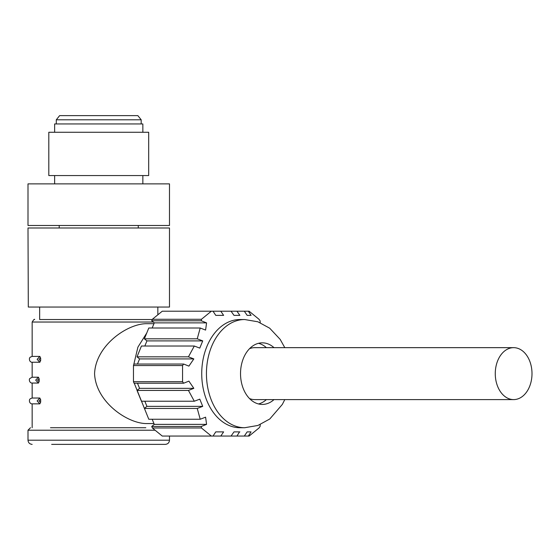 <?xml version="1.0" encoding="UTF-8"?>
<svg xmlns="http://www.w3.org/2000/svg" width="560" height="560" viewBox="0 0 560 560"><rect width="100%" height="100%" fill="white"/><g stroke="black" fill="none" stroke-linecap="round" stroke-linejoin="round"><path stroke-width="0.84" d="M274.001 399.602A30.793 21.777 -90 0 1 262.304 404.425A30.793 21.777 -90 0 1 240.527 373.632A30.793 21.777 -90 0 1 262.304 342.839A30.793 21.777 -90 0 1 274.001 347.655M495.264 373.632A25.977 18.368 -90 0 1 513.632 347.655A25.977 18.368 -90 0 1 532 373.632A25.977 18.368 -90 0 1 513.632 399.602A25.977 18.368 -90 0 1 495.264 373.632M249.515 348.705A25.977 18.368 -90 0 1 254.695 347.655L513.632 347.655M284.795 347.655L280.175 339.381L269.675 328.188L257.873 321.783L244.692 319.536L239.981 319.536A54.096 38.255 90 0 0 201.726 373.632A54.096 38.255 90 0 0 239.981 427.728L244.692 427.728L257.936 425.453L269.78 418.992L282.338 404.411L284.795 399.602M260.26 322.875L260.092 320.796L259.007 319.284L249.116 311.213L248.353 311.213L251.069 315.371L247.163 315.371L244.321 311.213L236.943 311.213L239.876 315.371L233.989 315.371L231.056 311.213L220.787 311.213L223.622 315.371L215.761 315.371L213.038 311.213L211.337 311.213L220.787 311.213M201.446 319.284L211.337 311.213L162.246 311.213L152.355 319.284L201.446 319.284L201.299 320.796L206.57 322.875L205.597 330.085L200.214 328.006L197.246 338.814L202.727 340.9L199.787 348.103L194.306 346.024L188.447 356.832L193.83 358.918L188.909 366.121L183.645 364.042L182.553 365.554L133.462 365.554L134.078 364.042L183.645 364.042M182.553 381.703L183.645 383.215L134.078 383.215L133.462 381.703L182.553 381.703L182.553 365.554M266.385 399.602A30.793 21.777 -90 0 1 258.496 403.949M145.824 427.728L50.484 427.728L145.824 427.728M153.244 322.028L32.158 322.028L32.158 356.419L39.844 356.419L40.663 358.148L40.663 360.514L39.844 362.243L32.158 362.243L32.158 377.223L38.451 377.223L39.193 378.952L39.193 381.318L38.451 383.047L32.158 383.047L32.158 398.027L39.844 398.027L40.663 399.756L40.663 402.122L39.844 403.851L32.158 403.851L32.158 427.728M153.951 423.563L145.824 423.563C126.532 423.052 95.704 401.429 94.57 373.667C95.683 345.877 126.413 324.24 145.824 323.694L153.951 323.694M144.837 401.233L146.93 406.364L144.382 408.443L197.246 408.443L200.214 419.251L148.792 419.251L134.246 383.215M133.462 376.635L133.462 366.695M133.581 365.274L137.907 347.144L146.748 333.018M39.844 403.851L37.128 400.939L39.844 398.027M38.451 383.047L35.686 380.135L38.451 377.223M39.844 362.243L37.128 359.331L39.844 356.419M140.525 319.536L152.25 319.536M51.66 444.374L145.824 444.374C171.199 444.374 171.199 444.374 145.824 444.374L51.66 444.374C25.97 444.374 25.97 444.374 51.66 444.374L165.326 444.374C167.853 444.122 169.239 442.736 169.484 440.209L28 440.209C28.245 442.736 29.631 444.122 32.158 444.374M28.308 307.048L169.484 307.048L169.484 227.983L28 227.983L28.308 307.048M54.635 132.272L54.635 123.949L142.849 123.949L142.849 132.272M169.484 225.484L28 225.484L28 183.876L169.484 183.876L169.484 225.484M117.852 175.553L148.68 175.553L148.68 132.272L48.804 132.272L48.804 175.553L117.852 175.553M141.19 123.949L141.19 119.791L56.294 119.791L56.294 123.949M141.19 119.791L137.858 115.626L59.626 115.626L56.294 119.791M59.213 225.484L59.213 227.983M138.278 225.484L138.278 227.983M144.053 319.536L39.655 319.536L39.655 307.048M40.663 360.514C38.605 359.723 38.605 358.932 40.663 358.148M39.193 381.318C37.114 380.527 37.114 379.743 39.193 378.952M40.663 402.122C38.605 401.338 38.605 400.547 40.663 399.756M513.632 399.602L254.695 399.602A25.977 18.368 -90 0 1 249.515 398.552M258.496 343.308A30.793 21.777 -90 0 1 266.385 347.655M146.93 406.364L202.727 406.364L197.246 408.443M183.645 383.215L188.909 381.136L193.83 388.346L188.447 390.425L194.306 401.233L199.787 399.154L202.727 406.364M239.533 431.886L236.943 436.051L244.321 436.051L247.163 431.886L251.069 431.886L248.353 436.051L249.116 436.051L259.007 427.973L260.092 426.461L260.26 424.382M223.622 431.886L215.761 431.886L223.622 431.886L220.787 436.051L231.056 436.051L233.989 431.886L239.876 431.886M202.727 340.9L146.93 340.9L144.382 338.814L148.792 328.006L200.214 328.006M144.837 346.024L146.93 340.9M239.876 315.371L233.989 315.371M194.306 401.233L141.435 401.233L137.025 390.425L139.573 388.346L137.48 383.215M137.48 364.042L139.573 358.918L137.025 356.832L141.435 346.024L194.306 346.024M231.056 436.051L236.943 436.051M236.943 311.213L231.056 311.213M197.246 338.814L144.382 338.814M188.447 390.425L137.025 390.425M137.025 356.832L188.447 356.832M220.787 436.051L213.038 436.051L215.761 431.886M193.83 388.346L139.573 388.346M139.573 358.918L193.83 358.918M200.214 419.251L205.597 417.172L206.57 424.382L201.299 426.461L201.446 427.973L152.355 427.973L151.732 426.461L154.28 424.382L152.187 419.251M215.761 315.371L223.622 315.371M154.28 424.382L206.57 424.382M247.163 431.886L251.069 431.886M251.069 315.371L247.163 315.371M206.57 322.875L154.28 322.875L151.732 320.796L152.355 319.284M152.187 328.006L154.28 322.875M151.732 426.461L201.299 426.461M244.321 436.051L248.353 436.051M248.353 311.213L244.321 311.213M201.299 320.796L151.732 320.796M152.355 427.973L162.246 436.051L213.038 436.051M211.337 436.051L201.446 427.973M133.462 365.554L133.462 381.703M244.692 319.536A54.096 38.255 90 0 0 206.437 373.632A54.096 38.255 90 0 0 244.692 427.728M28 440.209L28 430.22L155.106 430.22M32.158 398.027L30.191 398.797L29.54 399.672C28.742 404.026 32.865 404.152 32.158 403.851M32.158 377.223L29.687 378.595L29.386 379.26C29.092 383.222 32.648 383.271 32.158 383.047M32.158 356.419L30.191 357.182L29.519 358.099C28.784 362.418 32.844 362.53 32.158 362.243M169.484 436.051L169.484 440.209M157.836 314.811L157.836 307.048M142.849 175.553L142.849 183.876M54.635 175.553L54.635 183.876M28 430.22L30.499 427.728M32.158 322.028C33.67 319.676 34.496 318.843 34.657 319.536"/></g></svg>
